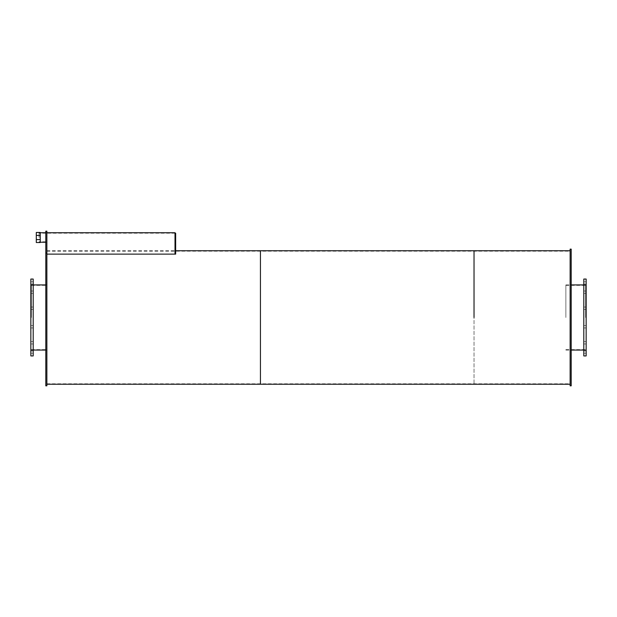 <?xml version="1.0" encoding="UTF-8"?>
<svg xmlns="http://www.w3.org/2000/svg" width="617" height="617" viewBox="0 0 617 617"><rect width="100%" height="100%" fill="white"/><g stroke="black" fill="none" stroke-linecap="round" stroke-linejoin="round"><path stroke-width="0.46" stroke-dasharray="3.08 2.31" d="M46.869 317.493L46.869 250.749L46.869 317.493M31.382 317.493L31.382 284.923L31.382 317.493M33.202 317.493L33.202 284.815L33.202 317.493M30.85 317.493L30.85 284.815L30.85 317.493M33.202 352.045L33.202 353.225L33.202 352.045M30.85 352.045L30.85 353.225L30.85 352.045M33.202 342.79L33.202 341.61L33.202 342.79M30.85 342.79L30.85 341.61L30.85 342.79M33.202 326.748L33.202 327.928L33.202 326.748M30.85 326.748L30.85 327.928L30.85 326.748M33.202 308.23L33.202 309.41L33.202 308.23M30.85 308.23L30.85 309.41L30.85 308.23M33.202 292.196L33.202 291.023L33.202 292.196M30.85 292.196L30.85 291.023L30.85 292.196M33.202 282.933L33.202 284.113L33.202 282.933M30.85 282.933L30.85 284.113L30.85 282.933M33.202 279.046L33.202 355.932M30.85 279.046L30.85 355.932M585.618 317.493L585.618 284.923L585.618 317.493M565.858 317.493L565.858 284.923L565.858 317.493M586.15 317.493L586.15 284.815L586.15 317.493M583.798 317.493L583.798 284.815L583.798 317.493M586.15 352.045L586.15 353.225L586.15 352.045M583.798 352.045L583.798 353.225L583.798 352.045M586.15 342.79L586.15 341.61L586.15 342.79M583.798 342.79L583.798 341.61L583.798 342.79M586.15 326.748L586.15 327.928L586.15 326.748M583.798 326.748L583.798 327.928L583.798 326.748M586.15 308.23L586.15 309.41L586.15 308.23M583.798 308.23L583.798 309.41L583.798 308.23M586.15 292.196L586.15 291.023L586.15 292.196M583.798 292.196L583.798 291.023L583.798 292.196M586.15 282.933L586.15 284.113L586.15 282.933M583.798 282.933L583.798 284.113L583.798 282.933M586.15 279.046L586.15 355.932M583.798 279.046L583.798 355.932M45.797 317.493L45.797 284.815L45.797 317.493M46.869 237.499L46.869 232.748L46.869 237.499M45.797 237.499L45.797 233.195L45.797 237.499M46.869 231.167L46.869 253.109L45.797 253.109L45.797 385.833M46.869 253.109L46.869 385.833M45.797 231.167L45.797 253.109M39.072 237.499L39.072 232.748L39.072 237.499M36.295 239.581L36.295 242.527L40.244 242.527L40.244 239.581L36.295 239.581L36.295 235.409L40.244 235.409L40.244 239.581M36.295 235.409L36.295 232.462L40.244 232.462L40.244 235.409M175.652 233.187L175.652 254.119L175.652 250.749L175.652 254.119L46.869 254.119L46.869 232.756L46.869 254.119L175.012 254.119L175.012 232.756M571.203 317.493L571.203 284.815L571.203 317.493M570.131 317.493L570.131 250.749L570.131 317.493M571.203 249.145L571.203 385.833M570.131 249.145L570.131 385.833M260.443 317.493L260.443 251.173L260.443 317.493M260.443 250.749L260.443 384.237L260.443 250.749M474.026 317.493L474.026 251.173L474.026 317.493M474.026 250.749L474.026 384.237L474.026 250.749M31.382 349.638L46.869 349.638M31.382 285.347L46.869 285.347M31.382 350.063L33.202 350.063M45.797 350.063L46.869 350.063M31.382 284.923L33.202 284.923M45.797 284.923L46.869 284.923M30.85 350.171L33.202 350.171M30.85 284.815L33.202 284.815M30.85 353.225L33.202 353.225L30.85 353.225M30.85 350.872L33.202 350.872L30.85 350.872M30.85 343.962L33.202 343.962L30.85 343.962M30.85 341.61L33.202 341.61L30.85 341.61M30.85 327.928L33.202 327.928L30.85 327.928M30.85 325.575L33.202 325.575L30.85 325.575M30.85 309.41L33.202 309.41L30.85 309.41M30.85 307.058L33.202 307.058L30.85 307.058M30.85 293.368L33.202 293.368L30.85 293.368M30.85 291.023L33.202 291.023L30.85 291.023M30.85 284.113L33.202 284.113L30.85 284.113M30.85 281.761L33.202 281.761L30.85 281.761M565.858 349.638L585.618 349.638M565.858 285.347L585.618 285.347M565.858 350.063L571.203 350.063M583.798 350.063L585.618 350.063M565.858 284.923L571.203 284.923M583.798 284.923L585.618 284.923M583.798 350.171L586.15 350.171M583.798 284.815L586.15 284.815M583.798 353.225L586.15 353.225L583.798 353.225M583.798 350.872L586.15 350.872L583.798 350.872M583.798 343.962L586.15 343.962L583.798 343.962M583.798 341.61L586.15 341.61L583.798 341.61M583.798 327.928L586.15 327.928L583.798 327.928M583.798 325.575L586.15 325.575L583.798 325.575M583.798 309.41L586.15 309.41L583.798 309.41M583.798 307.058L586.15 307.058L583.798 307.058M583.798 293.368L586.15 293.368L583.798 293.368M583.798 291.023L586.15 291.023L583.798 291.023M583.798 284.113L586.15 284.113L583.798 284.113M583.798 281.761L586.15 281.761L583.798 281.761M45.797 350.171L46.869 350.171M45.797 284.815L46.869 284.815M45.797 241.795L39.072 241.795M45.797 233.195L39.072 233.195M39.072 242.242L40.244 242.242M45.797 242.242L46.869 242.242M39.072 232.748L40.244 232.748M45.797 232.748L46.869 232.748M175.012 233.187L46.869 233.187M46.869 250.749L175.012 250.749M570.131 350.171L571.203 350.171M570.131 284.815L571.203 284.815M46.869 383.805L570.131 383.805M46.869 251.173L570.131 251.173"/><path stroke-width="0.93" d="M33.202 317.493L33.202 279.046L30.85 279.046L30.85 355.932L33.202 355.932L33.202 317.493M586.15 317.493L586.15 279.046L583.798 279.046L583.798 355.932L586.15 355.932L586.15 317.493M46.869 253.109L45.797 253.109L45.797 231.167L46.869 231.167L46.869 385.833L45.797 385.833L45.797 253.109M40.244 235.409L36.295 235.409L36.295 239.581L40.244 239.581L40.244 232.462L36.295 232.462L36.295 235.409M36.295 239.581L36.295 242.527L40.244 242.527L40.244 239.581M175.012 233.187L175.652 233.187L175.652 254.119L46.869 254.119L175.012 254.119L175.012 232.756L46.869 232.756M571.203 317.493L571.203 249.145L570.131 249.145L570.131 385.833L571.203 385.833L571.203 317.493M46.869 384.237L260.443 384.237L260.443 250.749L570.131 250.749M474.026 317.493L474.026 250.749L474.026 317.493M570.131 384.237L260.443 384.237L260.443 250.749L175.652 250.749M33.202 350.063L45.797 350.063M33.202 284.923L45.797 284.923M571.203 350.063L583.798 350.063M571.203 284.923L583.798 284.923M40.244 242.242L45.797 242.242M40.244 232.748L45.797 232.748"/></g></svg>
